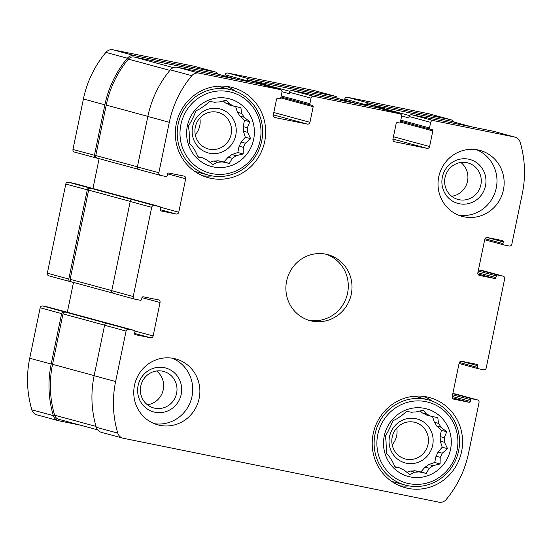 <?xml version="1.0" encoding="UTF-8"?>
<svg xmlns="http://www.w3.org/2000/svg" width="552" height="552" viewBox="0 0 552 552"><rect width="100%" height="100%" fill="white"/><g stroke="black" fill="none" stroke-linecap="round" stroke-linejoin="round"><path stroke-width="0.83" d="M426.572 414.097A30.181 29.139 105.2 0 1 430.532 416.111L426.344 414.973A30.181 29.139 105.2 0 0 422.383 412.958L426.572 414.097L423.129 410.198L416.036 411.964A30.181 29.139 105.2 0 0 411.592 412.275L406.679 411.364L401.338 415.877A30.181 29.139 105.2 0 0 397.599 418.437L392.851 420.838L390.374 426.813A30.181 29.139 105.2 0 0 388.346 430.933L385.351 436.087L386.089 441.835A30.181 29.139 105.2 0 0 386.317 446.416L386.186 453.026L389.629 456.918A30.181 29.139 105.2 0 0 392.051 460.727L395.135 467.116L400.041 468.027A30.181 29.139 105.2 0 0 404.009 470.042L409.798 474.575L414.545 472.181A30.181 29.139 105.2 0 0 418.989 471.863L414.8 470.725A30.181 29.139 105.2 0 1 410.35 471.042L414.545 472.181M436.756 426.082L440.951 427.22A30.181 29.139 105.2 0 0 438.529 423.412L434.341 422.273A30.181 29.139 105.2 0 1 436.756 426.082L441.379 430.298L440.075 436.591L444.263 437.729A30.181 29.139 105.2 0 1 444.491 442.304L447.575 448.686L442.235 453.206L438.04 452.067A30.181 29.139 105.2 0 1 436.011 456.187L440.206 457.325A30.181 29.139 105.2 0 0 442.235 453.206M440.075 436.591A30.181 29.139 105.2 0 1 440.296 441.165L444.491 442.304M425.054 467.123L429.242 468.262A30.181 29.139 105.2 0 0 432.982 465.702L428.794 464.563A30.181 29.139 105.2 0 1 425.054 467.123L420.879 471.96L414.8 470.725M394.921 466.702L400.041 468.027M424.495 408.356A35.017 33.81 105.2 0 0 385.144 453.972A35.017 33.81 105.2 0 0 442.552 465.598A35.017 33.81 105.2 0 0 424.495 408.356M429.242 468.262L426.247 473.416L418.989 471.863M440.206 457.325L440.075 463.935L432.982 465.702M440.951 427.22L446.74 431.754L444.263 437.729M430.532 416.111L437.791 417.664L438.529 423.412M229.673 104.114A30.181 29.139 105.2 0 1 233.634 106.129L229.446 104.99A30.181 29.139 105.2 0 0 225.485 102.976L229.673 104.114L226.23 100.216L219.137 101.975A30.181 29.139 105.2 0 0 214.693 102.292L209.781 101.382L204.44 105.894A30.181 29.139 105.2 0 0 200.7 108.454L195.953 110.855L193.476 116.831A30.181 29.139 105.2 0 0 191.447 120.95L188.453 126.104L189.191 131.852A30.181 29.139 105.2 0 0 189.419 136.427L189.288 143.044L192.731 146.935A30.181 29.139 105.2 0 0 195.146 150.744L198.237 157.127L203.143 158.044A30.181 29.139 105.2 0 0 207.11 160.059L212.899 164.593L217.647 162.191A30.181 29.139 105.2 0 0 222.09 161.881L217.902 160.742A30.181 29.139 105.2 0 1 213.452 161.06L217.647 162.191M239.858 116.099L244.053 117.231A30.181 29.139 105.2 0 0 241.631 113.429L237.443 112.291A30.181 29.139 105.2 0 1 239.858 116.099L244.481 120.308L243.177 126.608L247.365 127.74A30.181 29.139 105.2 0 1 247.593 132.321L250.677 138.704L245.336 143.223L241.141 142.085A30.181 29.139 105.2 0 1 239.113 146.204L243.308 147.343A30.181 29.139 105.2 0 0 245.336 143.223M243.177 126.608A30.181 29.139 105.2 0 1 243.397 131.183L247.593 132.321M228.155 157.141L232.344 158.279A30.181 29.139 105.2 0 0 236.083 155.719L231.888 154.581A30.181 29.139 105.2 0 1 228.155 157.141L223.981 161.977L217.902 160.742M198.023 156.72L203.143 158.044M227.596 98.373A35.017 33.81 105.2 0 0 188.246 143.989A35.017 33.81 105.2 0 0 245.654 155.616A35.017 33.81 105.2 0 0 227.596 98.373M232.344 158.279L229.349 163.426L222.09 161.881M243.308 147.343L243.177 153.953L236.083 155.719M244.053 117.231L249.842 121.764L247.365 127.74M233.634 106.129L240.893 107.681L241.631 113.429M466.792 162.667A18.927 18.271 105.2 0 0 445.174 176.992A18.927 18.271 105.2 0 0 458.001 199.458A18.927 18.271 105.2 0 0 480.592 185.983A18.927 18.271 105.2 0 0 467.91 162.93A18.927 18.271 105.2 0 0 466.792 162.667M460.872 162.481A18.927 18.271 -74.8 0 1 467.24 182.36A18.927 18.271 -74.8 0 1 451.695 196.291M217.067 112.159A18.927 18.271 105.2 0 0 195.449 126.477A18.927 18.271 105.2 0 0 208.276 148.95A18.927 18.271 105.2 0 0 230.867 135.468A18.927 18.271 105.2 0 0 218.185 112.422A18.927 18.271 105.2 0 0 217.067 112.159M199.796 118.1A18.927 18.271 -74.8 0 1 195.277 134.757M162.523 371.165A18.927 18.271 105.2 0 0 140.905 385.489A18.927 18.271 105.2 0 0 153.732 407.956A18.927 18.271 105.2 0 0 176.323 394.48A18.927 18.271 105.2 0 0 163.64 371.427A18.927 18.271 105.2 0 0 162.523 371.165M156.595 370.978A18.927 18.271 -74.8 0 1 162.971 390.857A18.927 18.271 -74.8 0 1 147.425 404.788M413.966 422.142A18.927 18.271 105.2 0 0 392.348 436.466A18.927 18.271 105.2 0 0 405.175 458.933A18.927 18.271 105.2 0 0 427.765 445.45A18.927 18.271 105.2 0 0 415.083 422.404A18.927 18.271 105.2 0 0 413.966 422.142M396.695 428.083A18.927 18.271 -74.8 0 1 392.175 444.746M399.869 113.795A2.277 2.201 -74.8 0 1 401.566 116.465L400.407 122.04A1.138 1.097 -74.8 0 1 399.103 122.937L397.488 122.606A1.138 1.097 -74.8 0 0 396.177 123.503L392.941 139.111A2.277 2.201 -74.8 0 0 394.639 141.781L426.972 148.329A2.277 2.201 -74.8 0 0 429.587 146.535L432.823 130.927A1.138 1.097 -74.8 0 0 431.974 129.589L430.36 129.265A1.138 1.097 -74.8 0 1 429.511 127.933L430.663 122.358A2.277 2.201 -74.8 0 1 433.286 120.564L514.567 137.02A7.687 7.424 -74.8 0 1 520.122 142.174A103.065 99.505 -74.8 0 1 522.282 193.766L511.828 244.225A2.277 2.201 -74.8 0 1 509.213 246.013L503.824 244.922A1.138 1.097 -74.8 0 1 502.976 243.591L503.32 241.921A1.138 1.097 -74.8 0 0 502.479 240.582L487.388 237.532A2.277 2.201 -74.8 0 0 484.773 239.327L477.846 272.771A2.277 2.201 -74.8 0 0 479.536 275.441L494.626 278.498A1.138 1.097 -74.8 0 0 495.937 277.601L496.282 275.924A1.138 1.097 -74.8 0 1 497.587 275.027L502.976 276.124A2.277 2.201 -74.8 0 1 504.673 278.788L486.202 367.991A2.277 2.201 -74.8 0 1 483.58 369.785L478.191 368.688A1.138 1.097 -74.8 0 1 477.349 367.356L477.694 365.686A1.138 1.097 -74.8 0 0 476.845 364.354L461.755 361.298A2.277 2.201 -74.8 0 0 459.14 363.092L452.212 396.543A2.277 2.201 -74.8 0 0 453.903 399.206L468.993 402.263A1.138 1.097 -74.8 0 0 470.304 401.366L470.649 399.696A1.138 1.097 -74.8 0 1 471.96 398.799L477.349 399.889A2.277 2.201 -74.8 0 1 479.039 402.553L468.593 453.006A103.065 99.505 -74.8 0 1 446.099 499.608A7.687 7.424 -74.8 0 1 438.943 502.189L123.331 438.274A7.687 7.424 -74.8 0 1 117.776 433.127A103.065 99.505 -74.8 0 1 115.616 381.529L126.07 331.076A2.277 2.201 -74.8 0 1 128.685 329.282L134.074 330.372A1.138 1.097 -74.8 0 1 134.923 331.711L134.571 333.38A1.138 1.097 -74.8 0 0 135.419 334.712L150.51 337.769A2.277 2.201 -74.8 0 0 153.125 335.975L160.052 302.524A2.277 2.201 -74.8 0 0 158.362 299.86L143.272 296.803A1.138 1.097 -74.8 0 0 141.961 297.7L141.616 299.37A1.138 1.097 -74.8 0 1 140.305 300.267L134.916 299.177A2.277 2.201 -74.8 0 1 133.225 296.514L151.696 207.31A2.277 2.201 -74.8 0 1 154.312 205.517L159.7 206.607A1.138 1.097 -74.8 0 1 160.549 207.938L160.204 209.615A1.138 1.097 -74.8 0 0 161.053 210.947L176.143 214.003A2.277 2.201 -74.8 0 0 178.758 212.209L185.686 178.758A2.277 2.201 -74.8 0 0 183.988 176.095L168.905 173.038A1.138 1.097 -74.8 0 0 167.594 173.935L167.249 175.605A1.138 1.097 -74.8 0 1 165.938 176.502L160.549 175.412A2.277 2.201 -74.8 0 1 158.859 172.741L169.305 122.289A103.065 99.505 -74.8 0 1 191.799 75.686A7.687 7.424 -74.8 0 1 198.955 73.112L280.237 89.569A2.277 2.201 -74.8 0 1 281.934 92.239L280.775 97.814A1.138 1.097 -74.8 0 1 279.471 98.711L277.849 98.38A1.138 1.097 -74.8 0 0 276.545 99.277L273.309 114.885A2.277 2.201 -74.8 0 0 275.006 117.555L307.34 124.103A2.277 2.201 -74.8 0 0 309.955 122.309L313.184 106.702A1.138 1.097 -74.8 0 0 312.342 105.363L310.721 105.039A1.138 1.097 -74.8 0 1 309.879 103.707L311.031 98.132A2.277 2.201 -74.8 0 1 313.646 96.338L399.869 113.795L378.396 107.971L292.174 90.514A2.277 2.201 -74.8 0 0 289.558 92.301L289.269 93.695L281.982 91.722M430.663 122.358L409.191 116.534A2.277 2.201 -74.8 0 1 411.806 114.74L493.095 131.197A7.687 7.424 -74.8 0 1 493.543 131.307L515.023 137.131M502.976 276.124L481.503 270.294A2.277 2.201 -74.8 0 1 481.772 270.37M477.349 399.889L455.876 394.066A2.277 2.201 -74.8 0 1 456.138 394.135M122.875 438.171L101.402 432.347A7.687 7.424 -74.8 0 1 96.303 427.303A103.065 99.505 -74.8 0 1 94.144 375.705L104.59 325.252A2.277 2.201 -74.8 0 1 107.212 323.458L42.787 305.987L48.176 307.078A1.138 1.097 -74.8 0 1 48.307 307.112M113.443 293.353A2.277 2.201 -74.8 0 1 111.752 290.683L130.224 201.487A2.277 2.201 -74.8 0 1 132.839 199.693L68.42 182.215L73.809 183.312A1.138 1.097 -74.8 0 1 73.94 183.347M139.076 169.588A2.277 2.201 -74.8 0 1 137.379 166.918L147.832 116.465A103.065 99.505 -74.8 0 1 170.32 69.862A7.687 7.424 -74.8 0 1 177.482 67.282L258.764 83.745A2.277 2.201 -74.8 0 1 259.026 83.814M337.175 98.256A2.277 2.201 -74.8 0 0 335.45 96.324L249.228 78.86L227.748 73.036L313.978 90.5A2.277 2.201 -74.8 0 1 314.24 90.569M454.372 122.151A7.687 7.424 -74.8 0 0 450.142 119.549L368.86 103.086A2.277 2.201 -74.8 0 0 366.245 104.88L366.114 105.487M344.524 100.25L344.765 99.056A2.277 2.201 -74.8 0 1 347.387 97.262L428.669 113.726A7.687 7.424 -74.8 0 1 429.125 113.829L450.598 119.653M409.191 116.534L408.901 117.928L401.614 115.948M481.503 270.294L480.226 270.038M455.876 394.066L454.593 393.804M64.26 311.811A2.277 2.201 -74.8 0 0 61.645 313.605L51.198 364.058A103.065 99.505 -74.8 0 0 53.351 415.649A7.687 7.424 -74.8 0 0 58.905 420.803L80.095 425.095M58.457 420.693L36.977 414.869A7.687 7.424 -74.8 0 1 31.878 409.825A103.065 99.505 -74.8 0 1 29.718 358.234L40.172 307.774A2.277 2.201 -74.8 0 1 42.787 305.987M67.316 312.266L73.492 282.431M89.893 188.046A2.277 2.201 -74.8 0 0 87.278 189.833L68.8 279.036A2.277 2.201 -74.8 0 0 70.497 281.706L71.774 281.962M49.024 275.876A2.277 2.201 -74.8 0 1 47.327 273.212L65.798 184.009A2.277 2.201 -74.8 0 1 68.42 182.215M92.943 188.501L99.125 158.665M217.543 74.03A2.277 2.201 -74.8 0 0 215.811 72.098L134.529 55.635A7.687 7.424 -74.8 0 0 127.374 58.215A103.065 99.505 -74.8 0 0 104.88 104.818L94.433 155.271A2.277 2.201 -74.8 0 0 96.124 157.934L97.407 158.196M74.651 152.11A2.277 2.201 -74.8 0 1 72.961 149.447L83.407 98.994A103.065 99.505 -74.8 0 1 105.901 52.392A7.687 7.424 -74.8 0 1 113.056 49.811L194.338 66.274A2.277 2.201 -74.8 0 1 194.608 66.343M249.228 78.86A2.277 2.201 -74.8 0 0 246.606 80.654L246.482 81.261M224.885 76.024L225.133 74.831A2.277 2.201 -74.8 0 1 227.748 73.036M464.156 216.853A34.162 32.982 -74.8 0 1 462.141 216.377A34.162 32.982 -74.8 0 1 438.985 175.805A34.162 32.982 -74.8 0 1 478.011 149.951A34.162 32.982 -74.8 0 1 480.026 150.427A34.162 32.982 -74.8 0 1 503.182 190.999A34.162 32.982 -74.8 0 1 464.156 216.853M159.887 425.351A34.162 32.982 -74.8 0 1 157.872 424.874A34.162 32.982 -74.8 0 1 134.716 384.302A34.162 32.982 -74.8 0 1 173.742 358.448A34.162 32.982 -74.8 0 1 175.757 358.924A34.162 32.982 -74.8 0 1 198.913 399.496A34.162 32.982 -74.8 0 1 159.887 425.351M229.963 86.94A46.692 45.078 105.2 0 0 176.626 122.275A46.692 45.078 105.2 0 0 208.276 177.723A46.692 45.078 105.2 0 0 264.008 144.458A46.692 45.078 105.2 0 0 232.723 87.596A46.692 45.078 105.2 0 0 229.963 86.94M426.868 396.929A46.692 45.078 105.2 0 0 373.525 432.264A46.692 45.078 105.2 0 0 405.175 487.706A46.692 45.078 105.2 0 0 460.906 454.441A46.692 45.078 105.2 0 0 429.622 397.578A46.692 45.078 105.2 0 0 426.868 396.929M325.873 254.196A34.162 32.982 105.2 0 0 286.847 280.057A34.162 32.982 105.2 0 0 310.003 320.622A34.162 32.982 105.2 0 0 350.782 296.286A34.162 32.982 105.2 0 0 327.895 254.679A34.162 32.982 105.2 0 0 325.873 254.196M246.62 81.289A2.277 2.201 -74.8 0 1 248.938 80.254L335.161 97.718A2.277 2.201 -74.8 0 1 335.43 97.787M97.476 158.21A2.277 2.201 -74.8 0 1 95.779 155.547L106.225 105.087A101.927 98.408 -74.8 0 1 128.368 59.133A6.265 6.044 -74.8 0 1 134.205 57.022L215.528 73.492A2.277 2.201 -74.8 0 1 215.791 73.561M71.843 281.975A2.277 2.201 -74.8 0 1 70.152 279.312L88.624 190.109A2.277 2.201 -74.8 0 1 91.239 188.315M97.628 429.849L58.788 419.313A6.265 6.044 -74.8 0 1 54.627 415.194A101.927 98.408 -74.8 0 1 52.544 364.327L62.99 313.874A2.277 2.201 -74.8 0 1 65.605 312.08M366.259 105.515A2.277 2.201 -74.8 0 1 368.57 104.48L449.894 120.95A6.265 6.044 -74.8 0 1 450.266 121.04L471.905 126.905M308.161 320.063A34.162 32.982 105.2 0 0 347.063 295.272A34.162 32.982 105.2 0 0 326.018 254.23M399.551 485.76A46.692 45.078 105.2 0 0 409.17 485.932M432.175 401.125A46.692 45.078 105.2 0 0 423.791 396.419M428.38 399.896A44.132 42.607 105.2 0 0 425.771 399.282A44.132 42.607 105.2 0 0 375.36 432.678A44.132 42.607 105.2 0 0 405.272 485.077A44.132 42.607 105.2 0 0 457.946 453.64A44.132 42.607 105.2 0 0 428.38 399.896L417.498 396.943A44.132 42.607 105.2 0 0 414.89 396.329A44.132 42.607 105.2 0 0 414.373 396.226M391.333 481.165A44.132 42.607 105.2 0 0 394.39 482.124L405.272 485.077M415.718 418.63A22.777 21.99 105.2 0 0 390.119 448.3A22.777 21.99 105.2 0 0 427.455 455.862A22.777 21.99 105.2 0 0 415.718 418.63M410.35 471.042L406.824 472.277M436.011 456.187L434.714 462.486L428.794 464.563M440.296 441.165L442.214 447.23L438.04 452.067M432.533 416.539L434.341 422.273M420.141 410.916L422.383 412.958M425.882 401.663A41.848 40.406 105.2 0 0 378.851 456.187A41.848 40.406 105.2 0 0 447.458 470.076A41.848 40.406 105.2 0 0 425.882 401.663M202.653 175.777A46.692 45.078 105.2 0 0 212.272 175.95M235.276 91.142A46.692 45.078 105.2 0 0 226.893 86.429M231.481 89.914A44.132 42.607 105.2 0 0 228.873 89.293A44.132 42.607 105.2 0 0 178.462 122.689A44.132 42.607 105.2 0 0 208.373 175.094A44.132 42.607 105.2 0 0 261.048 143.658A44.132 42.607 105.2 0 0 231.481 89.914L220.6 86.961A44.132 42.607 105.2 0 0 217.992 86.347A44.132 42.607 105.2 0 0 217.474 86.243M194.428 171.182A44.132 42.607 105.2 0 0 197.492 172.141L208.373 175.094M218.82 108.647A22.777 21.99 105.2 0 0 193.221 138.317A22.777 21.99 105.2 0 0 230.557 145.88A22.777 21.99 105.2 0 0 218.82 108.647M213.452 161.06L209.926 162.295M239.113 146.204L237.808 152.497L231.888 154.581M243.397 131.183L245.316 137.248L241.141 142.085M235.635 106.55L237.443 112.291M223.243 100.926L225.485 102.976M228.983 91.68A41.848 40.406 105.2 0 0 181.953 146.197A41.848 40.406 105.2 0 0 250.56 160.094A41.848 40.406 105.2 0 0 228.983 91.68M154.346 423.694A34.162 32.982 105.2 0 0 191.489 398.592A34.162 32.982 105.2 0 0 172.12 358.165M164.275 367.66A22.777 21.99 105.2 0 0 138.676 397.33A22.777 21.99 105.2 0 0 176.012 404.885A22.777 21.99 105.2 0 0 164.275 367.66M458.615 215.197A34.162 32.982 105.2 0 0 495.758 190.095A34.162 32.982 105.2 0 0 476.39 149.668M468.544 159.162A22.777 21.99 105.2 0 0 442.952 188.832A22.777 21.99 105.2 0 0 480.281 196.388A22.777 21.99 105.2 0 0 468.544 159.162M223.981 161.977L229.349 163.426M237.808 152.497L243.177 153.953M245.316 137.248L250.677 138.704M244.481 120.308L249.842 121.764M420.879 471.96L426.247 473.416M434.714 462.486L440.075 463.935M442.214 447.23L447.575 448.686M441.379 430.298L446.74 431.754M313.646 96.338L292.174 90.514M433.286 120.564L411.806 114.74M514.567 137.02L493.095 131.197M117.776 433.127L96.303 427.303M115.616 381.529L94.144 375.705M126.07 331.076L104.59 325.252M128.685 329.282L107.212 323.458M133.225 296.514L111.752 290.683M151.696 207.31L130.224 201.487M154.312 205.517L132.839 199.693M158.859 172.741L137.379 166.918M169.305 122.289L147.832 116.465M191.799 75.686L170.32 69.862M198.955 73.112L177.482 67.282M280.237 89.569L258.764 83.745M311.031 98.132L289.558 92.301M335.45 96.324L313.978 90.5M426.972 148.329L392.948 139.097M429.587 146.535L393.438 136.73M432.823 130.927L400.386 122.13M430.222 129.23L400.586 121.192L430.291 129.251M429.511 127.933L400.8 120.143M366.245 104.88L344.765 99.056M368.86 103.086L347.387 97.262M450.142 119.549L428.669 113.726M503.693 244.888L484.684 239.734L503.755 244.909M502.976 243.591L484.987 238.712M503.32 241.921L486.988 237.491M494.626 278.498L477.908 273.958M495.937 277.601L477.859 272.695M496.282 275.924L478.204 271.025M497.587 275.027L478.453 269.838M478.06 368.653L459.057 363.499L478.129 368.674M477.349 367.356L459.361 362.478M477.694 365.686L461.355 361.256M468.993 402.263L452.274 397.73M470.304 401.366L452.226 396.46M470.649 399.696L452.578 394.79M471.96 398.799L452.819 393.604M53.351 415.649L31.878 409.825M51.198 364.058L29.718 358.234M61.645 313.605L40.172 307.774M134.074 330.372L48.176 307.078M150.51 337.769L134.564 333.442M153.125 335.975L134.854 331.021M160.052 302.524L141.981 297.625M68.8 279.036L47.327 273.212M87.278 189.833L65.798 184.009M159.7 206.607L73.809 183.312M176.143 214.003L160.19 209.677M178.758 212.209L160.487 207.255M185.686 178.758L167.615 173.859M94.433 155.271L72.961 149.447M104.88 104.818L83.407 98.994M127.374 58.215L105.901 52.392M134.529 55.635L113.056 49.811M215.811 72.098L194.338 66.274M307.34 124.103L273.309 114.871M309.955 122.309L273.806 112.504M313.184 106.702L280.754 97.904M310.59 105.004L280.954 96.966L310.659 105.025M309.879 103.707L281.168 95.917M246.606 80.654L225.133 74.831M289.966 91.384L248.938 80.254M356.985 103.638L335.161 97.718M137.4 166.835L95.779 155.547M147.846 116.375L106.225 105.087M169.885 70.394L128.368 59.133M173.383 67.648L134.205 57.022M237.346 79.412L215.528 73.492M111.766 290.6L70.152 279.312M130.244 201.397L88.624 190.109M96.041 426.427L54.627 415.194M94.164 375.615L52.544 364.327M104.611 325.162L62.99 313.874M471.718 126.87L449.894 120.95M409.605 115.609L368.57 104.48M400.007 113.829L378.534 108.006M503.113 276.152L481.641 270.328M477.48 399.917L456.007 394.093M134.785 299.143L113.312 293.319M160.418 175.377L138.938 169.554M280.375 89.603L258.895 83.78M335.582 96.352L314.109 90.528M134.143 330.393L48.245 307.091M70.359 281.672L48.886 275.848M159.769 206.62L73.871 183.326M95.993 157.906L74.52 152.083M215.949 72.126L194.476 66.302M357.054 103.652L335.292 97.745M237.415 79.426L215.659 73.519M138.373 169.312L97.338 158.176M112.746 293.077L71.712 281.948"/></g></svg>
